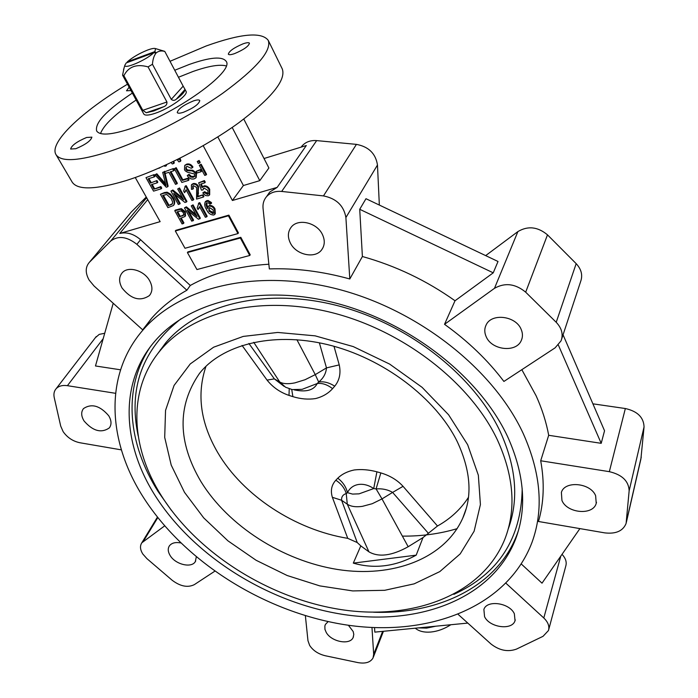 <?xml version="1.0" encoding="UTF-8"?>
<svg xmlns="http://www.w3.org/2000/svg" width="698" height="698" viewBox="0 0 698 698"><rect width="100%" height="100%" fill="white"/><g stroke="black" fill="none" stroke-linecap="round" stroke-linejoin="round"><path stroke-width="1.05" d="M357.228 542.547L347.744 538.35L332.37 497.316C330.355 490.694 331.506 484.997 335.825 480.224L337.788 478.2C341.872 474.169 347.334 471.42 354.191 469.972C361.372 469.082 368.937 469.702 376.903 471.813L380.838 472.912C389.946 475.617 397.354 480.093 403.043 486.323L392.608 492.413C387.791 489.595 382.286 488.425 376.082 488.905L373.718 488.574C363.571 481.541 351.879 483.365 347.473 492.683L346.252 493.573C342.91 494.577 341.357 496.81 341.592 500.257L357.228 542.547L360.805 545.88L353.31 563.12C374.486 569.202 395.443 566.54 416.191 555.146L423.005 537.565L437.489 526.013C450.454 518.762 460.767 509.217 468.428 497.377M294.251 389.92L295.385 390.103C306.658 392.232 313.934 390.042 317.206 383.551L318.689 382.042C323.375 378.255 325.975 373.535 326.481 367.898L339.245 364.897C341.025 373.212 339.516 380.305 334.726 386.177L332.58 388.655C328.147 393.559 322.45 396.857 315.505 398.575C308.254 399.675 300.716 399.029 292.89 396.647L289.024 395.417C280.116 392.372 272.796 387.268 267.064 380.105L242.066 345.431M176.315 99.195C174.64 100.66 172.956 100.721 171.263 99.386L152.452 64.277L148.055 66.886C136.529 63.684 128.467 66.624 123.878 75.707L122.578 75.192L143.805 114.036C144.94 115.667 148.744 115.423 155.2 113.285C169.605 108.583 188.844 94.788 186.026 91.307L184.647 88.707L184.944 89.527L176.315 99.195C182.073 94.945 184.944 91.726 184.944 89.527M163.777 51.067L164.807 51.451C161.447 50.465 158.542 50.971 156.099 52.961L154.886 51.6L127.359 61.799L126.957 62.663M171.263 99.386L183.155 86.151L164.807 51.451M183.155 86.151L184.647 88.707M166.927 101.987C167.136 104.22 166.107 105.782 163.829 106.689L146.257 112.736L142.837 110.319L166.927 101.987L148.055 66.886M146.257 112.736L153.918 110.93L163.829 106.689M154.886 51.6L155.558 48.607C154.293 48.083 151.649 48.563 147.644 50.029C139.495 53.292 132.733 57.21 127.359 61.799M450.812 624.745C444.39 628.881 437.768 631.315 430.936 632.03C424.175 632.589 418.957 631.315 415.266 628.2M435.726 626.211L426.618 628.113L418.338 627.895M290.351 243C296.074 255.067 315.339 259.176 321.813 249.605C324.867 245.19 325.059 240.129 322.389 234.441C316.848 222.409 297.723 218.108 291.101 227.304C287.751 231.867 287.497 237.102 290.351 243M486.174 336.68C491.68 350.291 516.363 353.005 521.345 340.362C522.872 336.881 522.802 333.208 521.144 329.343C515.831 315.732 491.296 312.844 486.087 325.059C484.333 328.732 484.36 332.606 486.174 336.68M561.942 500.475C567.064 513.37 593.099 515.682 596.223 503.363L595.638 495.737C590.665 482.798 564.682 480.399 561.384 492.413L561.942 500.475M484.569 616.683C489.542 627.607 512.219 630.669 515.045 620.67L514.347 613.734C509.488 602.749 486.794 599.643 483.88 609.45L484.569 616.683M328.112 621.63L325.408 624.431L324.858 625.958L324.945 629.378L326.202 632.371C331.253 641.828 349.951 645.441 353.153 637.492L353.79 634.395L353.188 631.533L348.389 625.251M180.686 542.922C175.39 541.971 171.621 542.957 169.361 545.906C167.642 548.654 167.921 551.882 170.181 555.599C175.434 564.49 191.47 568.399 195.3 561.654L196.286 557.004M84.048 420.964C92.843 431.076 101.262 433.406 109.298 427.935C111.741 424.637 111.558 420.589 108.74 415.781C100.032 405.651 91.63 403.243 83.524 408.548C80.933 411.916 81.108 416.06 84.048 420.964M122.037 287.986C131.076 299.206 140.193 301.737 149.398 295.577C152.688 291.52 152.749 286.538 149.59 280.622C144.05 270.37 128.258 265.798 122.325 272.665C118.817 276.818 118.721 281.922 122.037 287.986M214.722 571.252L194.271 584.671C187.675 587.856 180.311 586.381 172.162 580.256L146.946 558.662L142.793 554.003C140.115 549.675 139.783 545.941 141.816 542.8L164.623 525.899M121.382 449.87L79.904 442.75C72.906 441.284 67.322 437.576 63.143 431.643L60.709 426.094L54.243 397.624C53.467 394.004 54.104 391.02 56.172 388.664C58.754 385.985 62.506 384.991 67.418 385.68L115.571 393.314M186.872 290.246C172.964 297.994 161.238 307.312 151.684 318.209L142.689 329.849L94.047 285.979L89.126 280.064C85.173 272.935 85.278 266.994 89.44 262.239L110.668 241.08C118.18 235.409 126.914 236.491 136.878 244.335L186.872 290.246L190.292 285.456C212.506 273.136 238.699 266.069 268.861 264.228M371.973 627.502L373.674 654.323L373.046 657.926C370.516 662.35 365.473 663.911 357.934 662.603L325.312 655.754C318.314 654.052 313.097 650.615 309.659 645.441L307.966 640.694L305.375 615.741M132.376 93.07C106.541 110.258 94.64 122.892 96.664 130.988C99.901 135.744 111.139 134.993 130.386 128.72C174.858 114.376 234.938 71.362 226.126 61.276C222.287 56.119 209.993 57.175 189.237 64.46L174.744 70.254M226.152 65.9C219.547 64.172 208.466 66.048 192.927 71.51L178.452 77.26M136.189 100.023C115.772 113.512 103.88 124.689 100.503 133.554M129.139 87.171L126.513 90.792L130.997 90.557M86.596 137.48C76.92 141.598 71.597 145.446 70.629 149.032L75.838 148.718C85.575 144.591 90.923 140.734 91.892 137.148L86.596 137.48M193.39 100.931C183.443 105.075 178.069 108.958 177.248 112.587C177.894 113.512 179.988 113.399 183.548 112.238C193.555 108.077 198.965 104.185 199.785 100.556C199.122 99.613 196.993 99.735 193.39 100.931M243.105 43.808C234.031 47.656 229.101 51.111 228.325 54.182C228.918 55.029 231.003 54.837 234.58 53.606C243.715 49.741 248.671 46.277 249.448 43.206C248.837 42.351 246.726 42.552 243.105 43.808M127.507 84.196C82.085 111.331 48.642 142.767 55.997 154.624L72.156 182.082C77.548 190.275 95.556 189.769 126.163 180.573C160.706 169.684 206.093 146.458 238.428 123.031C271.627 98.043 286.241 80.017 282.28 68.945L268.241 40.344C261.576 31.672 240.871 33.548 206.146 45.989L170.015 61.302M55.997 154.624C61.058 162.224 78.918 161.151 109.603 151.414C144.242 139.94 190.092 116.383 222.967 93.078C256.751 68.264 271.836 50.684 268.241 40.344M155.34 495.912C193.992 556.611 269.044 603.377 344.533 614.65C419.76 625.748 492.186 598.561 515.464 539.475C527.182 508.563 524.547 474.23 507.542 436.468C479.596 376.702 409.543 321.813 334.412 302.757C259.202 283.65 188.547 301.388 154.624 341.47C118.8 383.123 122.316 444.225 155.34 495.912M347.744 538.35C295.079 529.712 243.105 495.711 217.855 452.784C200.483 423.084 196.522 394.257 205.98 366.302M508.196 529.075C518.998 499.681 516.337 467.198 500.222 431.626C473.523 374.817 406.995 322.973 335.79 305.209C264.516 287.401 197.534 304.607 165.513 343.093L157.556 353.921M497.325 439.723C470.382 382.705 403.339 330.538 331.672 312.564C259.926 294.547 192.631 311.674 160.549 350.187C127.193 389.606 130.482 447.191 161.631 496.173C198.311 554.02 269.838 598.788 341.793 609.712C413.513 620.478 482.397 594.836 504.855 539.118C516.424 509.331 513.911 476.193 497.325 439.723M523.352 433.798C493.756 369.512 418.704 310.043 337.797 289.112C256.812 268.119 180.564 286.773 143.57 329.334C103.522 374.695 107.509 441.703 143.718 497.866C185.747 563.269 266.662 613.324 348.032 625.199C429.078 636.881 507.429 607.199 531.972 542.459C543.89 509.81 541.011 473.593 523.352 433.798M540.697 460.767L609.337 471.665C622.093 474.684 628.697 481.053 629.151 490.773L626.097 523.465C622.965 531.03 615.845 534.162 604.73 532.871L538.472 521.493C543.925 502.735 544.667 482.493 540.697 460.767L548.689 435.29C546.29 422.22 542.11 409.054 536.125 395.801L521.834 369.678M444.521 324.317L494.472 288.335C504.933 282.393 515.342 283.676 525.681 292.174L556.21 322.293C561.794 328.191 563.417 334.368 561.07 340.816L555.137 347.822L503.904 381.448C487.858 360.247 468.061 341.2 444.521 324.317L455.026 300.759C426.583 280.561 395.705 265.816 362.393 256.515L349.803 278.973C322.153 271.348 295.333 267.997 269.349 268.922L263.05 208.327C262.631 203.807 263.783 199.925 266.496 196.696C270.205 192.648 275.265 190.894 281.678 191.444L323.471 195.911C336.392 198.502 343.861 205.709 345.894 217.549L349.803 278.973M160.366 349.742L160.383 350.387M423.005 537.565L408.182 546.726C391.883 555.8 378.805 557.51 368.954 551.848L360.805 545.88M353.31 563.12L416.191 555.146M228.883 215.124L175.835 230.331L175.329 230.994L185.005 248.27L237.966 233.577L238.437 232.905L228.883 215.124L228.403 215.787L175.329 230.994M173.776 161.273L174.273 162.861L173.75 163.498L172.275 163.96L171.15 162.529M180.04 158.184L180.878 160.767L180.354 161.404L178.871 161.875L177.074 159.659M166.648 164.641L166.307 165.854L164.841 166.325L164.335 165.696M205.395 201.731L207.969 200.439L211.136 202.333L211.634 203.013L209.889 204.244L208.545 202.935L206.338 203.031L205.936 204.68L207.376 208.606L208.013 206.73L209.007 206.119C211.424 205.997 213.256 207.14 214.513 209.548L214.801 214.399L213.719 215.045C210.403 214.897 208.021 213.073 206.564 209.566C204.671 206.791 204.235 204.217 205.256 201.87L208.257 201.251L211.136 203.668M206.556 202.848L207.585 207.385M208.222 206.442L209.505 205.465C211.922 205.334 213.754 206.477 215.01 208.894L215.289 213.736M201.347 183.871L202.516 186.951L204.148 185.834C206.573 185.677 208.423 186.82 209.697 189.28L209.688 194.768M202.778 192.936L204.025 192.351L207.454 194.41L208.091 194.027L207.891 190.414L204.034 188.024L202.909 189.926L201.452 190.135L198.668 182.815L203.903 181.218L204.776 182.824L200.666 184.08L202.01 187.605L203.642 186.488C206.076 186.331 207.925 187.474 209.199 189.935L209.417 195.126L208.231 195.815L205.587 195.571L202.778 192.936L204.531 191.697L208.405 193.538M203.563 188.251L202.909 189.926M198.668 182.815L204.418 180.573L205.282 182.178L204.776 182.824M191.645 184.665L193.18 183.583C195.423 183.181 197.202 184.124 198.537 186.418L198.058 196.304L203.083 194.803L203.947 196.382L203.441 197.037L196.574 199.087L196.67 187.448L193.398 185.668L192.718 186.061L192.892 189.123L193.407 188.469L192.927 185.886M185.38 185.965L186.244 185.703L193.756 199.427L193.241 200.082L191.915 200.474L186.043 189.76L184.542 192.683L183.67 191.095L185.38 185.965M186.244 190.118L185.057 192.029M175.355 194.707L180.197 203.467L178.365 204.514L170.923 191.078L172.851 190.004L182.553 197.848M170.923 191.078L172.327 190.65L183.618 199.776L177.685 189.01L179.534 187.963L186.951 201.452L185.022 202.525L173.758 193.425L179.683 204.121M160.444 194.271L163.986 193.189L167.311 193.058L170.452 195.239L172.642 198.328C174.326 200.998 174.613 203.38 173.497 205.491L167.904 207.629L160.444 194.271L164.51 192.543L167.241 192.247L170.513 194.131L173.165 197.682C174.849 200.343 175.128 202.725 174.011 204.837M268.102 194.402L269.777 192.02L277.167 187.387L232.408 200.492L203.205 145.699M135.255 177.519L160.147 221.641L119.742 233.464C126.818 231.806 133.763 233.891 140.577 239.719L190.292 285.456M160.863 186.567L161.735 188.137L161.203 188.783L153.551 191.139L145.987 177.641L154.031 174.64L154.912 176.228L154.38 176.864L148.177 178.81L150.541 183.033L156.945 180.564L157.827 182.152L157.294 182.789L151.422 184.612L153.97 189.167L160.863 186.567L160.331 187.204L161.203 188.783M148.936 178.575L151.073 182.396M152.181 184.377L154.502 188.521M162.704 172.38L164.074 171.944L167.616 186.82L166.255 187.23L154.93 174.823L156.282 174.395L165.984 185.459L162.704 172.38L164.676 171.612M164.876 172.458L168.139 186.174L167.616 186.82M154.93 174.823L156.814 173.758L165.461 183.583M170.958 171.664L177.371 183.33L175.53 184.385L168.881 172.319L165.4 173.409L164.519 171.804L173.348 168.558L174.23 170.164L173.697 170.801L170.207 171.9L176.856 183.975M188.163 178.138L189.036 179.744L188.521 180.389L181.838 182.44L174.317 168.724L176.184 167.66L182.815 179.787L188.163 178.138L187.649 178.784L188.521 180.389M186.174 166.839L186.375 168.724L187.561 169.989L192.761 170.277L196.557 172.956L196.208 177.449M187.265 175.564L188.512 174.971L190.667 177.03L193.006 177.318L194.568 176.559L194.707 174.064L187.378 172.197L185.336 170.923L184.49 169.745L184.691 165.609L186.192 164.772C188.73 164.135 190.816 165.094 192.43 167.668L191.182 168.27L187.116 166.386L185.982 167.005L185.851 169.361L187.038 170.635L192.247 170.923L196.042 173.601L195.841 177.911L194.123 178.871C191.304 179.526 189.018 178.426 187.265 175.564L189.027 174.326L191.575 176.542L194.908 176.071M184.839 165.426L186.715 164.135C189.254 163.489 191.331 164.458 192.953 167.023L192.43 167.668M200.78 169.422L201.652 171.045L201.137 171.691L197.072 172.947L196.199 171.333L200.78 169.422L200.265 170.068L201.137 171.691M199.122 160.435L200.195 162.433L199.68 163.07L198.319 163.498L197.246 161.508L199.122 160.435L198.607 161.081L199.68 163.07M201.172 164.239L206.599 174.343L206.084 174.989L204.723 175.407L199.296 165.313L201.172 164.239L200.658 164.885L206.084 174.989M181.236 218.064L183.94 222.932L182.126 223.971L174.77 210.752L180.817 209.269L184.769 212.288L185.014 216.502L180.477 218.282L183.426 223.596M174.77 210.752L175.285 210.098L181.332 208.615L185.284 211.634L185.52 215.839M188.835 211.494L193.599 220.14L191.784 221.187L184.447 207.891L186.357 206.826L196.016 214.618M184.447 207.891L185.851 207.481L197.063 216.537L191.217 205.893L193.049 204.846L200.37 218.186L198.45 219.259L187.265 210.229L193.102 220.804M198.913 202.909L199.776 202.647L207.175 216.223L206.678 216.877L205.352 217.27L199.558 206.669L198.04 209.54L197.185 207.978L198.913 202.909M199.741 207.001L198.625 208.789M240.801 237.311L187.91 251.891L187.413 252.563L196.941 269.559L249.736 255.485L250.198 254.805L240.801 237.311L240.33 237.992L187.413 252.563M217.82 136.904L243.401 185.528L232.408 200.492M243.401 185.528L259.787 180.642L268.896 168L243.785 119.07M259.787 180.642L232.181 127.446M277.167 187.387L306.309 145.524L264.027 158.507M374.538 627.615L374.826 632.126L467.808 623.087M562.03 554.352C565.659 558.226 566.916 562.134 565.781 566.087L548.689 629.692M506.033 583.31L543.794 617.983C548.087 622.127 549.649 626.307 548.462 630.53L543.027 636.323L516.485 649.096C507.856 652.194 499.358 650.501 490.982 643.992L458.246 614.467M521.336 564.036L542.014 583.17L579.898 528.604M592.899 403.828L625.347 408.531C637.457 411.262 643.696 417.378 644.053 426.897L640.895 459.04L626.35 522.357M548.689 435.29L601.205 443.326L604.547 430.771L563.059 334.804M485.668 255.608L517.89 231.588C527.897 225.663 537.765 226.754 547.494 234.851L576.173 263.643C581.417 269.297 582.9 275.274 580.614 281.582L561.724 338.835M455.026 300.759L493.242 272.831L498.014 261.48L365.988 198.712L359.723 209.295L362.393 256.515M301.161 147.103L302.086 145.908C305.698 141.93 310.558 140.158 316.665 140.603L356.434 144.373C368.701 146.702 375.707 153.586 377.47 165.033L379.346 205.064M89.44 262.239L131.172 212.166L146.257 197.028M113.207 303.264L95.478 365.97L120.545 369.8M95.364 337.684L99.256 334.368L104.726 333.269M493.242 272.831L359.723 209.295M601.205 443.326L558.365 345.065M153.97 189.167L160.331 187.204M150.541 183.033L156.945 180.564M156.413 181.201L157.294 182.789M145.987 177.641L154.031 174.64M153.49 175.277L154.38 176.864M164.074 171.944L164.606 171.307M156.282 174.395L156.814 173.758M164.519 171.804L173.348 168.558M172.816 169.195L173.697 170.801M174.317 168.724L175.652 168.297L182.3 180.433L182.815 179.787M182.3 180.433L187.649 178.784M175.652 168.297L176.184 167.66M196.042 173.601L196.557 172.956M192.247 170.923L192.761 170.277M187.038 170.635L187.561 169.989M185.851 169.361L186.375 168.724M186.192 164.772L186.715 164.135M193.363 177.231L193.878 176.585M188.512 174.971L189.027 174.326M196.199 171.333L200.265 170.068M197.246 161.508L198.607 161.081M199.296 165.313L200.658 164.885M168.34 205.683L172.205 204.156L172.633 202.132L171.315 198.712L166.761 194.498L162.625 195.44L168.34 205.683L172.519 203.694M172.642 198.328L173.165 197.682M166.133 192.831L166.656 192.186M163.384 195.213L168.855 205.038M170.574 205.02L171.097 204.366M177.685 189.01L179.534 187.963M179.011 188.608L186.445 202.106M172.327 190.65L172.851 190.004M184.865 186.619L186.244 185.703M185.729 186.349L193.241 200.082M192.892 189.123L191.461 189.35L191.427 184.935L192.674 184.237C194.908 183.827 196.696 184.778 198.031 187.064L197.551 196.958L198.058 196.304M197.551 196.958L203.083 194.803M198.11 193.73L198.616 193.076M198.031 187.064L198.537 186.418M192.674 184.237L193.18 183.583M202.586 195.457L203.441 197.037M209.199 189.935L209.697 189.28M203.642 186.488L204.148 185.834M202.01 187.605L202.516 186.951M203.903 181.218L204.418 180.573M207.454 194.41L207.952 193.756M204.025 192.351L204.531 191.697M179.622 216.738L183.618 215.263L183.495 212.75L181.14 210.866L176.943 211.922L179.622 216.738L183.906 214.801M184.769 212.288L185.284 211.634M180.817 209.269L181.332 208.615M177.693 211.695L180.128 216.083M182.361 215.944L182.867 215.281M191.217 205.893L193.049 204.846M192.543 205.5L199.872 218.849M185.851 207.481L186.357 206.826M198.407 203.563L199.776 202.647M199.27 203.31L206.678 216.877M208.946 211.11L212.899 213.675L213.448 213.335L213.195 209.993L209.496 207.603L208.85 207.987L208.946 211.11L209.444 210.447L213.728 212.864M206.355 201.216L206.852 200.553M214.513 209.548L215.01 208.894M209.007 206.119L209.505 205.465M205.936 204.68L206.434 204.017M209.034 207.821L209.444 210.447M212.899 213.675L213.387 213.012M159.79 167.921L158.324 168.375M166.011 164.937L166.307 165.854M173.148 161.578L173.75 163.498M179.412 158.498L180.354 161.404M178.208 159.1L178.609 159.676L178.365 159.022M237.966 233.577L228.403 215.787M249.736 255.485L240.33 237.992M153.787 52.725C146.336 60.107 123.511 69.861 124.925 65.097L126.233 62.925L153.787 52.725L156.099 52.961C154.014 55.622 152.792 59.391 152.452 64.277M122.578 75.192L124.096 67.846M142.837 110.319L123.878 75.707M248.889 343.468L274.349 378.874L267.064 380.105M332.37 497.316L341.592 500.257L347.272 504.183L368.954 551.848M332.58 388.655C327.214 384.563 322.083 382.853 317.206 383.551L302.094 389.353L292.2 389.589L285.552 387.224L279.785 382.024L274.349 378.874L284.06 386.352M289.208 388.786L289.024 395.417M291.729 389.484L292.89 396.647M253.749 342.325L279.785 382.024C283.179 383.917 288.213 384.197 294.861 382.879L305.017 379.738L315.26 374.625L318.689 382.042C323.732 381.204 329.081 382.583 334.726 386.177M335.825 480.224C341.139 483.67 344.62 488.111 346.252 493.573L347.272 504.183C350.824 506.547 355.858 507.272 362.367 506.355L372.217 503.72L381.998 498.913L376.082 488.905L380.838 472.912M337.788 478.2C342.866 482.091 346.095 486.916 347.473 492.683L352.56 494.088L359.069 493.844L373.718 488.574L376.903 471.813M403.043 486.323L437.489 526.013M333.993 346.295L339.245 364.897M150.201 346.993C122.333 388.149 127.83 443.788 158.08 491.488L171.42 510.386M373.57 612.225C438.423 614.624 497.308 586.468 517.035 534.45L518.335 530.855M453.857 594.373C498.538 573.791 521.31 538.568 522.191 488.722M402.38 536.125C421.601 536.3 439.853 533.804 457.138 528.656M466.151 508.755L462.783 518.073C472.581 496.261 470.784 470.853 457.365 441.86C436.189 398.366 383.036 357.856 327.275 344.55C271.295 331.14 221.214 345.397 199.401 373.552C177.144 405.939 177.65 441.93 200.902 481.524C228.063 525.864 282.55 560.73 337.518 569.472C392.372 578.119 444.574 558.967 462.783 518.073L466.02 509.226M467.651 444.713L448.605 414.795L422.107 387.338L389.65 364.094L353.223 346.574L315.121 335.843L277.725 332.449L243.253 336.41L213.605 347.211L190.231 363.955L174.055 385.462L165.539 410.407L164.702 437.402L171.219 465.121L184.49 492.334L203.72 517.899L227.949 540.845L256.14 560.293L287.157 575.51L319.78 585.884L352.726 590.927L384.65 590.307L414.158 583.851L439.81 571.601L460.226 553.863L474.125 531.213L480.407 504.584L478.348 475.233L467.651 444.713M143.535 541.081L157.783 517.628M181.035 318.759C142.401 349.218 128.109 388.254 138.178 435.849M373.674 654.323L382.652 631.367M543.794 617.983L560.782 556.14M609.337 471.665L625.347 408.531M629.151 490.773L644.053 426.897M626.472 521.441L641.261 457.042M494.472 288.335L517.89 231.588M525.681 292.174L547.494 234.851M556.21 322.293L576.173 263.643M281.678 191.444L316.665 140.603M345.894 217.549L377.47 165.033M323.471 195.911L356.434 144.373M136.878 244.335L140.577 239.719M119.742 233.464L147.723 199.619M110.642 241.107L146.65 197.717L110.668 241.08M67.418 385.68L103.208 338.635M164.292 183.478L164.824 182.841M189.603 170.905L190.118 170.268M163.986 193.189L164.51 192.543M178.653 209.609L179.168 208.955M296.903 339.708L315.26 374.625L326.481 367.898L319.361 342.805M428.092 532.967L392.608 492.413L381.998 498.913L408.182 546.726M323.017 247.616L321.813 249.605M521.982 338.626L521.345 340.362M596.493 502.307L596.223 503.363M515.272 619.903L515.045 620.67M353.441 636.785L353.153 637.492M195.728 560.887L195.3 561.654M109.97 426.967L109.298 427.935M150.445 294.172L149.398 295.577M518.344 530.82L515.464 539.475M165.513 343.093L160.549 350.187M151.684 318.209L143.57 329.334M373.343 657.158L383.438 631.289M266.496 196.696L269.777 192.02M301.274 147.069L302.086 145.908M56.172 388.664L96.219 336.576M141.816 542.8L157.408 517.148M185.214 164.972L184.691 165.609M191.941 184.289L191.427 184.935M202.786 186.645L202.28 187.3M205.753 201.207L205.256 201.87M208.51 206.076L208.013 206.73M155.558 48.607L164.536 51.294M124.925 65.097L123.529 69.756"/></g></svg>
